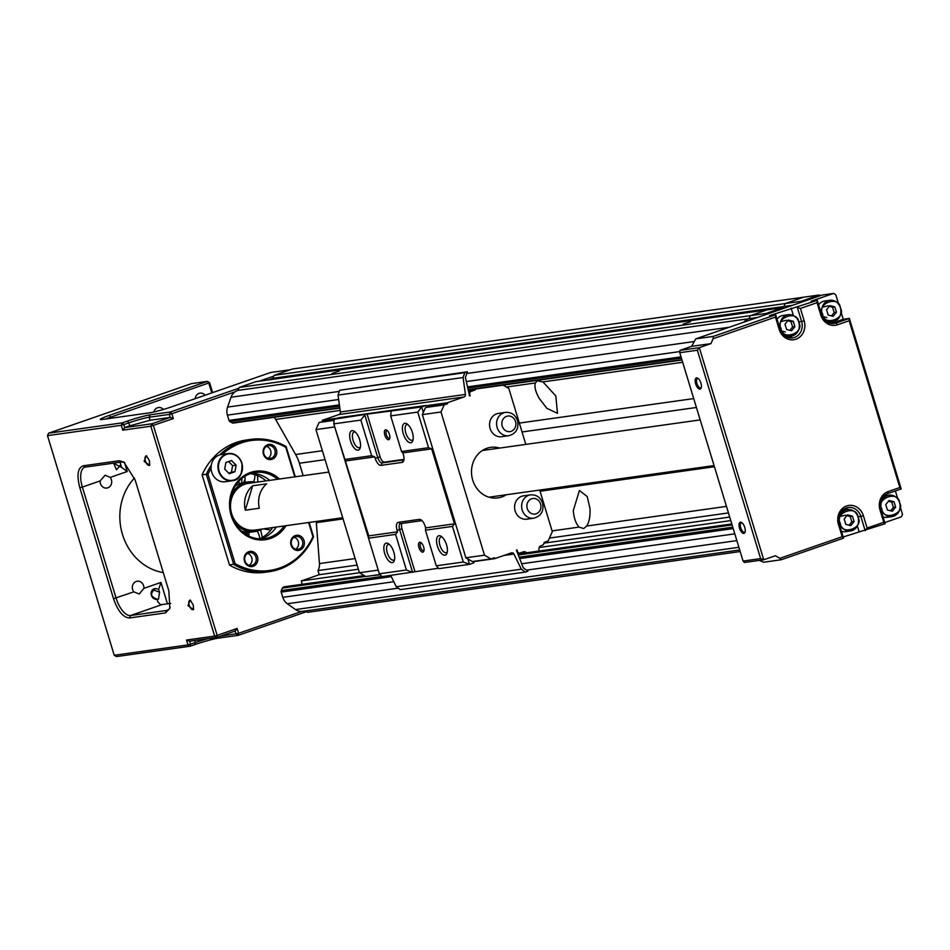 <?xml version="1.0" encoding="UTF-8"?>
<svg xmlns="http://www.w3.org/2000/svg" width="950" height="950" viewBox="0 0 950 950"><rect width="100%" height="100%" fill="white"/><g stroke="black" fill="none" stroke-linecap="round" stroke-linejoin="round"><path stroke-width="1.43" d="M241.3 530.943A25.044 22.349 82 0 0 241.395 530.979L244.055 531.763A25.044 22.349 82 0 0 251.275 532.059L255.075 531.525A25.044 22.349 -98 0 1 240.018 527.713A25.044 22.349 -98 0 1 234.804 522.69M231.052 496.007A25.044 22.349 -98 0 1 248.104 481.923L244.316 482.457A25.044 22.349 82 0 0 240.35 483.431L237.833 484.524A25.044 22.349 82 0 0 235.03 486.281M266.024 480.89A33.891 30.234 82 0 0 263.447 478.859A33.891 30.234 82 0 0 256.203 475.071L253.104 474.169A33.891 30.234 82 0 0 250.349 473.67M257.07 531.145A7.077 3.099 66.4 0 1 259.706 538.793L261.036 538.128A33.891 30.234 82 0 0 272.579 527.582M248.104 481.923A25.044 22.349 -98 0 1 255.787 482.327M248.9 532.249A25.044 22.349 -98 0 1 246.572 532.724A25.044 22.349 -98 0 1 245.777 532.819M262.342 529.019A25.044 22.349 -98 0 1 255.075 531.525M248.769 551.689A7.659 6.84 82 0 0 244.506 561.236A7.659 6.84 82 0 0 253.211 566.295A7.659 6.84 82 0 0 257.474 556.747A7.659 6.84 82 0 0 248.769 551.689M248.579 552.888A6.484 5.783 82 0 0 244.839 560.429A6.484 5.783 82 0 0 251.358 565.487A6.484 5.783 82 0 0 252.344 565.25A6.484 5.783 82 0 0 256.096 557.709A6.484 5.783 82 0 0 249.565 552.651A6.484 5.783 82 0 0 248.579 552.888M295.319 535.539A7.659 6.84 82 0 0 291.056 545.098A7.659 6.84 82 0 0 299.761 550.157A7.659 6.84 82 0 0 304.024 540.597A7.659 6.84 82 0 0 295.319 535.539M295.129 536.738A6.484 5.783 82 0 0 291.377 544.279A6.484 5.783 82 0 0 297.908 549.337A6.484 5.783 82 0 0 298.894 549.1A6.484 5.783 82 0 0 302.634 541.559A6.484 5.783 82 0 0 296.115 536.501A6.484 5.783 82 0 0 295.129 536.738M267.71 444.659A7.659 6.84 82 0 0 263.447 454.219A7.659 6.84 82 0 0 272.151 459.277A7.659 6.84 82 0 0 276.414 449.718A7.659 6.84 82 0 0 267.71 444.659M267.52 445.859A6.484 5.783 82 0 0 263.767 453.399A6.484 5.783 82 0 0 270.299 458.458A6.484 5.783 82 0 0 271.272 458.221A6.484 5.783 82 0 0 275.025 450.68A6.484 5.783 82 0 0 268.494 445.621A6.484 5.783 82 0 0 267.52 445.859M277.554 479.275A33.392 29.794 82 0 0 255.289 472.483A33.392 29.794 82 0 0 250.254 473.694A33.392 29.794 82 0 0 231.669 515.351A33.392 29.794 82 0 0 264.575 538.626A33.392 29.794 82 0 0 269.61 537.415A33.392 29.794 82 0 0 284.109 525.967M279.526 479.002A34.58 30.851 82 0 0 242.535 476.746A34.58 30.851 82 0 0 231.194 515.624A34.58 30.851 82 0 0 256.381 539.529A34.58 30.851 82 0 0 286.081 525.683M211.292 465.156A66.797 59.601 82 0 0 206.316 474.264L207.991 474.311A65.609 58.544 -98 0 1 211.09 468.35M222.336 454.373A65.609 58.544 -98 0 1 241.442 442.89A65.609 58.544 -98 0 1 285.796 447.331L294.761 476.853M285.796 447.331L286.116 446.583A66.797 59.601 82 0 0 250.634 439.411A66.797 59.601 82 0 0 240.576 441.845A66.797 59.601 82 0 0 219.688 454.896M260.632 538.888A33.392 29.794 82 0 0 261.796 538.508A33.392 29.794 82 0 0 276.296 527.06M235.125 563.635L229.532 565.119A66.797 59.601 82 0 0 265.002 572.292L269.218 571.698A66.797 59.601 82 0 0 279.288 569.264A66.797 59.601 82 0 0 313.536 536.845L312.93 536.643A65.609 58.544 -98 0 1 235.125 563.635L207.991 474.311M250.634 439.411L246.43 440.004A66.797 59.601 82 0 0 202.101 474.858L206.316 474.264L233.748 564.526A66.797 59.601 82 0 0 269.218 571.698M308.631 522.524L312.93 536.643M286.116 446.583L295.296 476.781M309.166 522.441L313.536 536.845M249.197 565.333A6.484 5.783 82 0 0 251.976 558.849A6.484 5.783 82 0 0 247.511 553.399M295.747 549.183A6.484 5.783 82 0 0 298.526 542.711A6.484 5.783 82 0 0 294.061 537.249M268.126 458.304A6.484 5.783 82 0 0 270.916 451.832A6.484 5.783 82 0 0 266.451 446.369M269.741 480.367A33.392 29.794 82 0 0 251.417 473.326M229.532 565.119L202.101 474.858M679.986 350.372L679.773 352.699L743.078 561.07L744.432 562.495L763.752 559.776L775.39 555.738L779.855 558.339L842.199 536.714L838.434 524.352A14.737 13.146 -98 0 1 846.64 505.97A14.737 13.146 -98 0 1 863.372 515.696L867.136 528.069L883.761 522.298L879.997 509.936A14.737 13.146 -98 0 1 888.203 491.554L899.84 487.516L849.169 320.744L837.532 324.781A14.737 13.146 -98 0 1 820.788 315.044L817.036 302.682L800.411 308.441L804.163 320.815A14.737 13.146 -98 0 1 795.969 339.197A14.737 13.146 -98 0 1 779.226 329.46L775.473 317.098L713.129 338.711L710.944 343.615L699.307 347.652L679.986 350.372L691.624 346.334L695.78 338.853L713.343 336.383L713.129 338.711M863.372 515.696L860.831 516.396A12.766 11.388 82 0 0 848.255 507.502A12.766 11.388 82 0 0 846.331 507.965A12.766 11.388 82 0 0 839.218 523.901L838.434 524.352M742.152 522.904A4.916 2.185 -109.1 0 0 741.534 522.821A4.916 2.185 -109.1 0 0 741.344 522.868A4.916 2.185 -109.1 0 0 740.762 527.82A4.916 2.185 -109.1 0 0 744.384 532.19A4.916 2.185 -109.1 0 0 744.562 532.143A4.916 2.185 -109.1 0 0 745.18 531.62M739.492 528.164A5.89 2.624 -109.1 0 0 742.413 532.95A5.89 2.624 -109.1 0 0 745.026 532.202A5.89 2.624 -109.1 0 0 744.764 527.428A5.89 2.624 -109.1 0 0 741.677 522.536A5.89 2.624 -109.1 0 0 739.492 528.164M698.321 378.611A4.916 2.185 -109.1 0 0 697.692 378.527A4.916 2.185 -109.1 0 0 697.514 378.575A4.916 2.185 -109.1 0 0 696.92 383.527A4.916 2.185 -109.1 0 0 700.542 387.897A4.916 2.185 -109.1 0 0 700.732 387.861A4.916 2.185 -109.1 0 0 701.337 387.327M695.649 383.871A5.89 2.624 -109.1 0 0 698.582 388.657A5.89 2.624 -109.1 0 0 701.195 387.909A5.89 2.624 -109.1 0 0 700.922 383.135A5.89 2.624 -109.1 0 0 697.834 378.242A5.89 2.624 -109.1 0 0 695.649 383.871M779.855 558.339L781.209 559.764L763.646 562.222L759.394 560.393M691.624 346.334L710.944 343.615M838.636 304.142L835.774 294.726L833.542 293.431L822.13 295.034L695.78 338.853M679.773 352.699L697.336 350.229L699.307 347.652L763.752 559.776L760.641 558.6L743.078 561.07M697.336 350.229L760.641 558.6M833.542 293.431L811.098 301.221L817.249 300.354L769.536 315.626L775.687 314.771L713.343 336.383M899.84 487.516L901.194 488.941L849.383 318.416L843.232 319.283L841.011 311.98M884.759 522.571L901.408 516.8L902.5 514.354L900.22 506.861M897.845 499.035L895.387 490.948M843.196 536.987L885.115 523.723L880.781 509.485L879.997 509.936M781.209 559.764L843.553 538.139L839.218 523.901M789.45 337.856A12.766 11.388 82 0 0 792.264 335.908M793.393 315.531L791.148 308.133M831.155 323.463L843.232 319.283M848.481 509.509A12.766 11.388 82 0 0 845.251 508.416M859.014 531.501L857.351 526.027M775.473 317.098L775.687 314.771L780.009 329.009A12.766 11.388 82 0 0 792.597 337.903A12.766 11.388 82 0 0 801.622 321.516L804.163 320.815M800.411 308.441L797.299 307.277L801.622 321.516L798.843 321.907M817.036 302.682L817.249 300.354L821.572 314.593A12.766 11.388 82 0 0 834.159 323.487A12.766 11.388 82 0 0 836.083 323.024L837.532 324.781M849.169 320.744L849.383 318.416L836.083 323.024L832.176 323.57M888.203 491.554L887.894 493.549L901.194 488.941M887.894 493.549A12.766 11.388 82 0 0 880.781 509.485M883.761 522.298L885.115 523.723M867.136 528.069L865.165 530.646L860.831 516.396L858.052 516.788M842.199 536.714L843.553 538.139M845.714 515.149L839.812 516.539M858.123 517.156A10.806 9.642 -98 0 1 850.476 530.991L845.381 531.715A10.806 9.642 -98 0 1 841.498 531.371M850.784 525.647L845.832 524.388L844.206 519.021L847.519 514.888L852.471 516.147L854.097 521.526L850.784 525.647M849.098 525.219L851.818 521.847L854.097 521.526M851.818 521.847L850.179 516.467L852.471 516.147M850.179 516.467L846.913 515.636M786.505 320.257L780.603 321.646M777.041 319.236A10.806 9.642 -98 0 1 783.168 315.424L788.262 314.711A10.806 9.642 -98 0 1 798.903 322.24M791.576 330.766L786.624 329.508L784.985 324.128L788.31 320.008L793.25 321.266L794.889 326.646L791.576 330.766M789.889 330.339L792.609 326.966L794.889 326.646M792.609 326.966L790.97 321.587L793.25 321.266M790.97 321.587L787.704 320.756M884.07 495.876L889.034 495.176C894.164 494.891 897.726 497.396 899.721 502.716C901.087 510.079 898.522 514.698 892.038 516.586A10.806 9.642 -98 0 1 881.398 509.058A10.806 9.642 -98 0 1 889.034 495.176A10.806 9.642 -98 0 1 899.686 502.704A10.806 9.642 -98 0 1 892.038 516.586L886.944 517.299A10.806 9.642 -98 0 1 883.061 516.954M892.347 511.231L887.395 509.984L885.768 504.604L889.081 500.484L894.021 501.731L895.66 507.11L892.347 511.231M890.661 510.803L893.38 507.431L895.66 507.11M893.38 507.431L891.741 502.051L894.021 501.731M891.741 502.051L888.476 501.22M828.068 305.841L822.166 307.23M818.603 304.819A10.806 9.642 -98 0 1 824.731 301.007L829.825 300.295A10.806 9.642 -98 0 1 840.465 307.824M833.138 316.35L828.186 315.091L826.547 309.712L829.873 305.591L834.812 306.85L836.451 312.229L833.138 316.35M831.452 315.923L834.171 312.55L836.451 312.229M834.171 312.55L832.533 307.171L834.812 306.85M832.533 307.171L829.267 306.339M267.9 380L272.828 378.29L783.952 306.494L785.258 303.549L803.546 297.207L785.258 303.549L801.064 301.328L819.351 294.987L292.422 369.004L274.134 375.345L785.258 303.549L783.952 306.494L792.609 305.271M239.222 387.457L750.346 315.661L749.039 318.594L750.346 315.661L766.971 309.89L255.847 381.686L239.222 387.457L237.916 390.391L748.553 318.761A11.792 10.521 82 0 0 743.898 322.169A11.792 10.521 -98 0 1 748.553 318.761L757.696 317.383M766.163 313.441L782.788 307.669L766.971 309.89L750.346 315.661L766.163 313.441L765.629 314.628M820.444 295.616L819.351 294.987M800.541 302.527L801.064 301.328M782.788 307.669L783.869 308.299M783.952 306.494L779.024 308.204L783.952 306.494M683.24 324.069L690.508 321.718L683.24 324.069M535.325 382.969C534.256 386.591 535.527 391.685 539.113 398.24L546.832 408.298L557.496 413.333L555.798 395.889L542.925 381.9L537.237 380.855L535.325 382.969L506.35 387.042M589.962 508.321L587.195 496.553L579.429 490.497L573.266 510.673C573.99 518.273 575.938 523.747 579.108 527.096L583.633 528.556L586.72 526.027C589.321 521.871 590.401 515.969 589.962 508.321M331.954 373.421L339.209 371.07L331.954 373.421M380.024 574.513L365.904 576.496L359.433 572.731L301.316 580.925A9.108 8.123 -98 0 1 301.435 581.269A9.108 8.123 -98 0 1 301.863 584.321M305.259 610.992L307.551 612.322L740.181 551.546M398.24 588.169L287.304 603.749L295.533 609.568L738.886 547.283M391.317 576.614L281.188 592.087L282.779 597.336L393.811 581.732M365.726 576.401L282.376 588.109L281.271 590.591L381.876 576.46M364.325 575.581L283.385 587.148L364.598 575.736M730.788 520.6L539.184 547.521M729.707 517.061L543.899 543.163M358.364 569.216L319.236 574.714L301.316 580.925M343.081 518.914L316.326 522.666L319.449 563.576L355.122 558.564M325.066 459.646L299.381 463.244L303.157 475.677M340.159 410.388L275.654 419.449L295.616 454.504L322.371 450.751M339.566 406.137L229.912 421.539L232.168 422.857L339.791 407.74M338.639 399.511L227.418 415.126L229.021 420.387L339.399 404.878M729.279 327.239L231.016 397.231L227.561 407.099L339.316 391.4M237.916 390.391L757.209 317.549M233.51 422.999A1.959 1.758 -98 0 1 232.168 422.857M229.912 421.539A1.959 1.758 -98 0 1 229.021 420.387M227.418 415.126A11.792 10.521 -98 0 1 227.561 407.099M231.016 397.231A11.792 10.521 -98 0 1 237.429 390.569M272.828 378.29L274.134 375.345M739.706 549.967L302.611 611.361A11.792 10.521 -98 0 1 295.533 609.568M287.304 603.749A11.792 10.521 -98 0 1 282.779 597.336M281.188 592.087A1.959 1.758 -98 0 1 281.271 590.591M282.376 588.109A1.959 1.758 -98 0 1 283.385 587.148M284.347 586.815A1.959 1.758 -98 0 1 284.952 586.732M319.449 563.576A11.792 10.521 82 0 1 317.977 570.582L319.236 574.714M316.326 522.666A39.294 35.055 82 0 0 316.219 521.455M299.381 463.244A39.294 35.055 82 0 0 295.616 454.504M275.654 419.449A11.792 10.521 82 0 0 274.123 417.323M317.977 570.582L357.105 565.084M549.456 538.068L728.448 512.929M211.743 472.15A13.751 12.267 82 0 0 225.292 481.733L232.144 480.771A13.751 12.267 -98 0 1 218.595 471.188A13.751 12.267 -98 0 1 228.309 453.53A13.751 12.267 -98 0 1 241.87 463.113A13.751 12.267 -98 0 1 232.144 480.771C239.305 480.272 242.559 474.383 241.906 463.113C239.341 456.332 234.816 453.138 228.309 453.53L221.469 454.492A13.751 12.267 82 0 0 211.743 472.15M224.687 469.11L229.235 473.706L234.959 471.711L236.123 465.144L231.562 460.548L225.851 462.531L224.687 469.11M228.701 473.159L231.444 472.209L232.607 465.631L228.594 461.581M232.607 465.631L236.123 465.144M231.444 472.209L234.959 471.711M259.338 508.226A23.572 21.031 -98 0 1 259.683 494.665A23.572 21.031 -98 0 1 266.689 483.811L252.641 485.782L245.29 510.197L259.338 508.226M245.29 510.197A23.572 21.031 -98 0 1 245.623 496.636A23.572 21.031 -98 0 1 252.641 485.782M342.724 517.726L254.861 530.076A23.572 21.031 -98 0 1 231.574 498.619A23.572 21.031 -98 0 1 248.306 483.384L328.843 472.067M100.13 480.914L105.177 475.19L110.188 477.423A6.484 5.783 -98 0 1 111.399 479.726A6.484 5.783 -98 0 1 106.816 488.051A6.484 5.783 -98 0 1 100.427 483.526A6.484 5.783 -98 0 1 100.13 480.914L82.365 487.077A19.641 8.74 70.9 0 1 84.704 467.281A19.641 8.74 70.9 0 1 85.452 467.103L121.457 462.044A19.641 8.74 70.9 0 1 124.771 462.733M132.632 589.534A6.484 5.783 -98 0 1 137.216 581.21A6.484 5.783 -98 0 1 143.604 585.734A6.484 5.783 -98 0 1 143.901 588.359L139.187 594.023L133.831 591.838A6.484 5.783 -98 0 1 132.632 589.534M205.129 395.224A6.484 5.783 82 0 0 200.034 393.122A6.484 5.783 82 0 0 199.061 393.359A6.484 5.783 82 0 0 195.178 398.668M163.4 409.438A6.484 5.783 82 0 0 158.472 407.538A6.484 5.783 82 0 0 157.498 407.776A6.484 5.783 82 0 0 153.793 412.015M167.449 603.808L160.954 582.433L158.614 589.57C150.076 584.761 147.832 599.403 157.296 599.462L157.403 599.236C151.109 597.099 149.922 594.059 153.829 590.116L154.577 589.938M153.829 590.116L159.564 592.171L158.614 589.57M158.472 599.236L157.403 599.236L158.472 599.236L159.564 592.171M113.43 463.173L121.481 467.353L120.056 462.234M120.816 464.645L116.494 469.834L113.608 463.149M146.799 456.083A4.916 2.185 -109.1 0 0 146.169 456A4.916 2.185 -109.1 0 0 145.991 456.048A4.916 2.185 -109.1 0 0 145.398 460.999A4.916 2.185 -109.1 0 0 149.019 465.369A4.916 2.185 -109.1 0 0 149.209 465.334A4.916 2.185 -109.1 0 0 149.815 464.799M149.399 460.608L146.324 455.715L144.127 461.344L149.673 465.381L149.399 460.608M190.629 600.376A4.916 2.185 -109.1 0 0 190.012 600.293A4.916 2.185 -109.1 0 0 189.822 600.341A4.916 2.185 -109.1 0 0 189.24 605.293A4.916 2.185 -109.1 0 0 192.862 609.663A4.916 2.185 -109.1 0 0 193.04 609.615A4.916 2.185 -109.1 0 0 193.658 609.092M193.242 604.901L190.154 600.008L187.969 605.637L193.515 609.674L193.242 604.901M212.622 392.623L209.606 382.684L207.373 381.389L191.567 383.61L48.593 433.2L122.36 422.833L121.268 425.291L47.5 435.646L48.593 433.2M290.296 369.74L270.608 372.507L172.52 406.529A17.682 1.377 -16.9 0 1 149.649 412.822L102.232 419.484A17.682 1.377 -16.9 0 1 100.356 419.532A17.682 1.377 -16.9 0 1 109.286 415.411L110.734 417.157L209.606 382.684M211.791 392.908L208.822 383.147L207.373 381.389L109.286 415.411M238.889 388.218L170.418 411.968L150.219 414.806A17.682 1.377 -16.9 0 0 127.347 421.111L122.36 422.833L123.809 424.591L128.796 422.857L129.711 425.849L124.723 427.583L123.809 424.591L121.268 425.291L122.752 430.16L150.848 426.206L173.339 418.594L171.867 413.713L234.994 391.827M273.802 376.117L258.994 381.247M301.72 611.444L238.592 633.341L237.108 628.472L217.158 635.384L153.389 425.505L151.952 423.759L150.848 426.206L214.617 636.084L186.521 640.039L187.993 644.908L190.226 646.202L195.213 644.48A17.682 1.377 163.1 0 1 218.084 638.174L238.284 635.336L306.458 611.693M237.108 628.472L235.137 631.038L216.849 637.391L214.617 636.084L217.158 635.384L216.849 637.391L189.632 641.214L190.534 644.207L187.993 644.908L114.226 655.274L116.458 656.569L190.226 646.202L190.534 644.207L195.522 642.473A15.711 1.223 163.1 0 1 208.181 638.602M170.157 607.359A19.641 8.74 70.9 0 1 167.295 610.28A19.641 8.74 70.9 0 1 166.547 610.458L130.542 615.517A19.641 8.74 70.9 0 1 116.066 598.001L82.365 487.077L79.824 487.766L113.525 598.702C117.895 611.147 123.203 617.559 129.449 617.963L165.454 612.904L169.848 608.451L168.851 590.936L135.149 479.999L123.844 462.068L119.225 460.738L83.22 465.797C77.722 467.851 76.594 475.166 79.824 487.766M134.496 478.028A55.005 49.079 82 0 0 122.491 534.494A55.005 49.079 82 0 0 163.281 572.612M111.067 418.249L110.734 417.157A15.711 1.223 -16.9 0 0 105.866 418.974M173.339 418.594L170.228 417.418L169.326 414.414L171.867 413.713L170.418 411.968L169.326 414.414L149.126 417.252A15.711 1.223 -16.9 0 0 128.796 422.857L127.347 421.111M235.137 631.038L236.051 634.042L238.284 635.336L238.592 633.341L219.984 636.298M150.219 414.806L149.126 417.252L150.041 420.256L170.228 417.418L151.952 423.759L124.723 427.583L122.752 430.16M170.679 603.357L162.129 604.556A19.641 8.74 70.9 0 1 160.253 604.426L157.712 601.718M121.481 467.353L127.241 471.509L124.545 462.626M157.296 599.462L157.664 601.587M114.226 655.274L47.5 435.646M150.041 420.256L129.711 425.849M186.521 640.039L189.632 641.214M384.798 435.088A5.201 2.316 70.9 0 1 386.721 430.124A5.201 2.316 70.9 0 1 389.452 434.435A5.201 2.316 70.9 0 1 389.69 438.662A5.201 2.316 70.9 0 1 387.374 439.316A5.201 2.316 70.9 0 1 384.798 435.088M387.315 430.599A4.026 1.793 -109.1 0 0 386.804 430.611A4.026 1.793 -109.1 0 0 386.317 434.673A4.026 1.793 -109.1 0 0 389.441 438.223A4.026 1.793 -109.1 0 0 389.856 437.914M418.95 547.533A5.201 2.316 70.9 0 1 420.886 542.557A5.201 2.316 70.9 0 1 423.605 546.867A5.201 2.316 70.9 0 1 423.843 551.095A5.201 2.316 70.9 0 1 421.539 551.748A5.201 2.316 70.9 0 1 418.95 547.533M421.479 543.032A4.026 1.793 -109.1 0 0 420.957 543.044A4.026 1.793 -109.1 0 0 420.482 547.105A4.026 1.793 -109.1 0 0 423.593 550.656A4.026 1.793 -109.1 0 0 424.009 550.347M350.55 441.073A10.213 4.536 70.9 0 1 354.35 431.312A10.213 4.536 70.9 0 1 359.694 439.791A10.213 4.536 70.9 0 1 360.157 448.067A10.213 4.536 70.9 0 1 355.633 449.362A10.213 4.536 70.9 0 1 350.55 441.073M355.312 432.072A8.253 3.669 -109.1 0 0 354.077 432.06A8.253 3.669 -109.1 0 0 353.091 440.372A8.253 3.669 -109.1 0 0 359.492 447.64A8.253 3.669 -109.1 0 0 360.442 446.868M403.251 433.663A10.213 4.536 70.9 0 1 407.039 423.914A10.213 4.536 70.9 0 1 412.383 432.381A10.213 4.536 70.9 0 1 412.846 440.669A10.213 4.536 70.9 0 1 408.322 441.952A10.213 4.536 70.9 0 1 403.251 433.663M408.001 424.674A8.253 3.669 -109.1 0 0 406.778 424.65A8.253 3.669 -109.1 0 0 405.793 432.963A8.253 3.669 -109.1 0 0 412.181 440.242A8.253 3.669 -109.1 0 0 413.131 439.47M384.714 553.506A10.213 4.536 70.9 0 1 388.503 543.744A10.213 4.536 70.9 0 1 393.846 552.223A10.213 4.536 70.9 0 1 394.321 560.5A10.213 4.536 70.9 0 1 389.785 561.794A10.213 4.536 70.9 0 1 384.714 553.506M389.476 544.504A8.253 3.669 -109.1 0 0 388.241 544.492A8.253 3.669 -109.1 0 0 387.256 552.805A8.253 3.669 -109.1 0 0 393.644 560.084A8.253 3.669 -109.1 0 0 394.606 559.301M437.404 546.096A10.213 4.536 70.9 0 1 441.204 536.346A10.213 4.536 70.9 0 1 446.548 544.813A10.213 4.536 70.9 0 1 447.011 553.102A10.213 4.536 70.9 0 1 442.486 554.396A10.213 4.536 70.9 0 1 437.404 546.096M442.166 537.106A8.253 3.669 -109.1 0 0 440.931 537.082A8.253 3.669 -109.1 0 0 439.945 545.407A8.253 3.669 -109.1 0 0 446.346 552.674A8.253 3.669 -109.1 0 0 447.296 551.903M490.117 428.521A11.792 10.521 82 0 0 501.731 436.727L508.749 435.741A11.792 10.521 -98 0 1 497.135 427.536A11.792 10.521 -98 0 1 505.471 412.395L498.453 413.392A11.792 10.521 82 0 0 490.117 428.521M515.161 510.969A11.792 10.521 82 0 0 526.775 519.187L533.805 518.201A11.792 10.521 -98 0 1 522.191 509.984A11.792 10.521 -98 0 1 530.528 494.855L523.497 495.841A11.792 10.521 82 0 0 515.161 510.969M499.724 448.067A25.543 22.788 82 0 0 490.77 447.343A25.543 22.788 82 0 0 472.72 480.118A25.543 22.788 82 0 0 497.883 497.919A25.543 22.788 82 0 0 506.291 494.748M523.664 551.724L520.125 552.959A2.363 2.102 -98 0 1 517.441 551.404L516.99 549.896L516.479 550.24A1.959 1.758 82 0 0 517.038 551.736L523.248 567.827L527.962 571.164L525.362 572.066L521.324 569.204L513.95 554.052A2.363 2.102 82 0 0 511.421 552.864L494.736 558.659L494.451 557.721L490.96 558.933L484.488 555.168L440.99 412.003L444.161 404.89L447.652 403.679L447.367 402.741L464.051 396.957A2.363 2.102 82 0 0 465.452 394.416L463.089 377.53L464.787 372.673L467.388 371.771L465.405 377.435L469.217 394.345A1.959 1.758 82 0 0 469.585 395.912L470.191 395.865L469.739 394.369A2.363 2.102 -98 0 1 471.046 391.424L474.774 390.094A3.147 2.802 82 0 0 475.855 388.978M344.613 459.491L371.664 455.691L360.846 420.09L333.794 423.878L368.742 535.859L397.551 531.822L397.088 530.314A7.861 3.491 70.9 0 1 398.323 522.334L419.401 519.365A7.861 3.491 70.9 0 1 421.088 519.852A7.861 3.491 70.9 0 1 425.196 526.371L425.647 527.867L454.456 523.83L431.68 448.863L402.871 452.912L403.334 454.409A7.861 3.491 70.9 0 1 403.691 460.786A7.861 3.491 70.9 0 1 402.099 462.401L381.021 465.369A7.861 3.491 70.9 0 1 375.226 458.363L374.775 456.867L345.966 460.904M379.347 573.8L406.398 570L395.58 534.387L368.529 538.187L379.347 573.8L382.054 576.638L438.556 568.219M417.751 412.086L390.699 415.886L401.517 451.499L428.569 447.699L417.751 412.086L421.693 406.944L425.849 405.496L338.378 417.786L334.222 419.235L367.116 414.129L380.095 456.855A5.89 2.624 -109.1 0 0 384.441 462.104L403.976 459.361M427.868 406.707L425.541 407.514L422.37 414.616L465.868 557.781L484.488 555.168M465.868 557.781L472.34 561.545L490.96 558.933M422.37 414.616L440.99 412.003M425.541 407.514L444.161 404.89M521.324 569.204L396.269 586.768L400.306 589.629L525.362 572.066M396.269 586.768L390.735 575.415M369.609 575.973L380.238 574.738M474.299 561.521L494.736 558.659M378.266 570.237L334.661 426.716M334.554 426.954L315.934 429.566L359.433 572.731L378.053 570.119M315.934 429.566L319.105 422.465L334.127 420.351M319.105 422.465L334.186 419.615M427.571 406.505L447.652 403.679M322.596 421.254L322.311 420.316L337.084 418.238M426.218 405.721L447.367 402.741M322.311 420.316L338.984 414.532A2.363 2.102 82 0 0 340.385 411.991L338.022 395.093L463.089 377.53M338.022 395.093L339.72 390.248L464.787 372.673M339.72 390.248L467.388 371.771M474.774 390.094L468.635 390.961L474.774 390.129M503.108 385.154L508.82 388.479L525.813 444.398M539.683 490.058L552.318 531.644L548.162 540.954L544.967 542.058A1.959 1.758 82 0 0 543.792 543.602A1.959 1.758 -98 0 1 542.628 545.158L540.479 545.941A3.147 2.802 82 0 0 538.994 548.566A8.111 7.232 -98 0 1 538.555 551.071M526.431 552.781A3.147 2.802 82 0 0 523.866 551.701M452.485 526.395L425.434 530.195L436.252 565.808L463.303 562.008L452.485 526.395L454.456 523.83M423.356 412.407L421.693 406.944L367.116 414.129M467.875 558.944L469.526 564.347L473.682 562.911L474.418 561.248M463.303 562.008L469.526 564.347L438.959 568.646L436.252 565.808M427.856 406.671L425.849 405.496M422.073 520.683A5.89 2.624 -109.1 0 0 421.634 520.671L400.556 523.628A5.89 2.624 -109.1 0 0 400.33 523.676A5.89 2.624 -109.1 0 0 399.629 529.625L412.609 572.339L406.398 570M401.981 523.426A5.89 2.624 -109.1 0 0 401.957 528.817L414.936 571.532M360.846 420.09L364.788 414.936L377.767 457.662A5.89 2.624 -109.1 0 0 382.114 462.911L403.192 459.954A5.89 2.624 -109.1 0 0 403.418 459.895A5.89 2.624 -109.1 0 0 403.952 459.527M368.529 538.187L368.742 535.859M334.222 419.235L333.794 423.878M391.139 411.231L390.699 415.886M428.569 447.699L431.68 448.863M374.775 456.867L371.664 455.691M425.647 527.867L425.434 530.195M395.58 534.387L397.551 531.822M401.517 451.499L402.871 452.912M242.832 531.406A7.077 2.957 106.4 0 1 242.927 532.356M239.186 483.918A7.077 3.099 -113.6 0 0 238.83 481.234M253.567 481.911A7.077 2.957 -73.6 0 0 254.778 474.561M779.226 329.46L780.009 329.009M820.788 315.044L821.572 314.593M857.957 517.216C864.678 527.915 840.786 536.204 840.334 523.331C833.625 512.62 857.506 504.331 857.957 517.216M858.159 517.121C859.524 524.495 856.959 529.114 850.476 530.991A10.806 9.642 -98 0 1 839.836 523.462A10.806 9.642 -98 0 1 847.471 509.592A10.806 9.642 -98 0 1 858.123 517.121C856.176 511.812 852.601 509.307 847.471 509.592L842.508 510.293M798.748 322.323C805.469 333.034 781.577 341.323 781.126 328.439C774.416 317.739 798.297 309.451 798.748 322.323M798.914 322.264A10.806 9.642 -98 0 1 791.267 336.11A10.806 9.642 -98 0 1 780.615 328.581A10.806 9.642 -98 0 1 788.262 314.711C793.393 314.414 796.955 316.92 798.95 322.24C800.316 329.603 797.751 334.222 791.267 336.11L786.303 336.811M899.519 502.799C906.241 513.511 882.348 521.788 881.897 508.915C875.188 498.204 899.068 489.927 899.519 502.799M840.311 307.919C847.032 318.618 823.139 326.907 822.688 314.022C815.979 303.323 839.859 295.034 840.311 307.919M840.477 307.848A10.806 9.642 -98 0 1 832.829 321.694A10.806 9.642 -98 0 1 822.178 314.165A10.806 9.642 -98 0 1 829.825 300.295C834.955 299.998 838.518 302.516 840.512 307.824C841.866 315.186 839.313 319.817 832.829 321.694L827.866 322.394M736.856 540.609L526.538 570.143M522.001 563.73L734.801 533.841M733.21 528.592L520.066 558.529M519.448 557.139L732.783 527.167M732.094 524.934L518.462 554.942M518.13 554.171L731.856 524.151M731.797 523.961L518.047 553.992L731.797 523.937M714.424 466.747L540.039 491.245M552.092 530.896L579.108 527.096M586.72 526.027L726.465 506.397M696.409 407.479L522.037 431.977M682.682 362.271L542.925 381.9M519.329 423.082L693.714 398.584M468.409 389.666L681.886 359.682M681.411 358.114L468.136 388.075M467.911 386.828L681.043 356.879M679.867 351.571L466.652 381.52M466.782 373.492L693.726 341.608M219.094 471.046A13.359 11.922 82 0 0 234.27 479.869A13.359 11.922 82 0 0 241.704 463.208A13.359 11.922 82 0 0 226.527 454.385A13.359 11.922 82 0 0 219.094 471.046M243.782 482.541A7.077 2.862 -68.8 0 0 244.447 480.379M110.188 477.423L127.241 471.509M133.831 591.838L113.525 598.702M160.954 582.433L143.901 588.359M218.084 638.174L216.743 637.403M195.213 644.48L194.916 640.466M162.129 604.556L130.542 615.517L129.449 617.963M165.454 612.904L166.547 610.458L167.984 609.959M83.22 465.797L85.452 467.103M119.225 460.738L121.457 462.044M527.274 508.582A7.861 7.006 82 0 0 536.204 513.772A7.861 7.006 82 0 0 540.574 503.975A7.861 7.006 82 0 0 531.644 498.786A7.861 7.006 82 0 0 527.274 508.582M502.218 426.134A7.861 7.006 82 0 0 511.147 431.324A7.861 7.006 82 0 0 515.518 421.515A7.861 7.006 82 0 0 506.599 416.326A7.861 7.006 82 0 0 502.218 426.134M503.987 555.441L513.95 554.052M338.984 414.532L464.051 396.957M340.385 411.991L465.452 394.416M468.766 391.744L471.046 391.424M516.836 551.487L517.441 551.404M401.957 528.817L397.088 530.314M384.441 462.104L382.114 462.911L381.021 465.369M402.099 462.401L403.619 459.8M375.226 458.363L380.095 456.855M400.556 523.628L398.323 522.334M419.401 519.365L421.634 520.671M242.001 478.277L241.644 483.016M257.509 475.582L257.877 482.042M270.821 530.053L263.352 528.877M248.698 536.026L249.197 532.249M246.442 534.803L245.29 532M245.088 482.351L245.005 476.176M260.597 529.922L262.354 537.415M245.789 532.831L246.572 532.724M785.318 331.989L781.648 330.968M826.88 317.573L823.199 316.552M233.213 423.071L339.839 408.084M468.469 390.022L681.993 360.026M364.289 575.558L284.644 586.744M248.377 535.871L246.691 532.701M714.056 465.571L488.929 497.194M700.186 419.9L482.363 450.502M533.805 518.201C541.144 516.076 544.065 511.029 542.569 503.072C540.408 497.266 536.394 494.522 530.528 494.855M508.749 435.741C516.099 433.628 519.021 428.581 517.524 420.624C515.363 414.817 511.349 412.074 505.471 412.395M517.75 553.327L519.769 553.043"/></g></svg>
